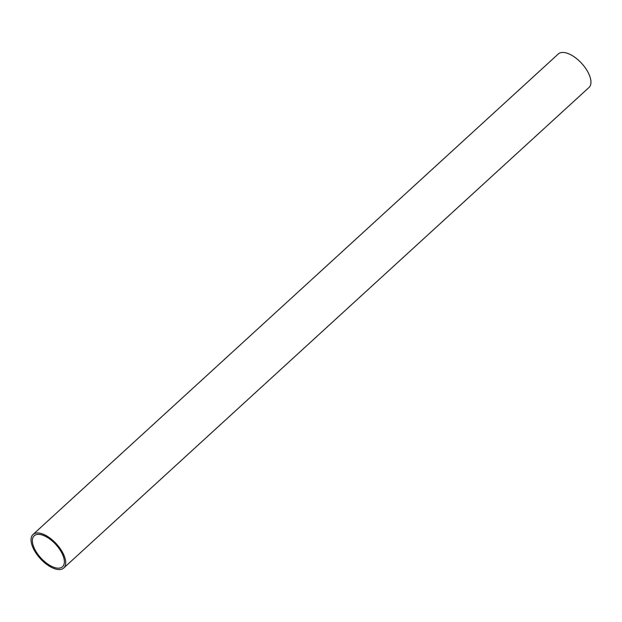 <?xml version="1.0" encoding="UTF-8"?>
<svg xmlns="http://www.w3.org/2000/svg" width="622" height="622" viewBox="0 0 622 622"><rect width="100%" height="100%" fill="white"/><g stroke="black" fill="none" stroke-linecap="round" stroke-linejoin="round"><path stroke-width="0.93" d="M34.513 550.711A22.726 10.908 47.5 0 1 33.028 534.492A22.726 10.908 47.5 0 1 62.223 551.8A22.726 10.908 47.5 0 1 63.708 568.026A22.726 10.908 47.5 0 1 34.513 550.711M63.708 568.026L588.972 87.508A22.726 10.908 -132.5 0 0 587.487 71.289A22.726 10.908 -132.5 0 0 558.292 53.974L33.028 534.492M61.158 551.761A20.985 10.076 47.5 0 1 62.534 566.743A20.985 10.076 47.5 0 1 35.571 550.758A20.985 10.076 47.5 0 1 34.202 535.775A20.985 10.076 47.5 0 1 61.158 551.761"/></g></svg>
